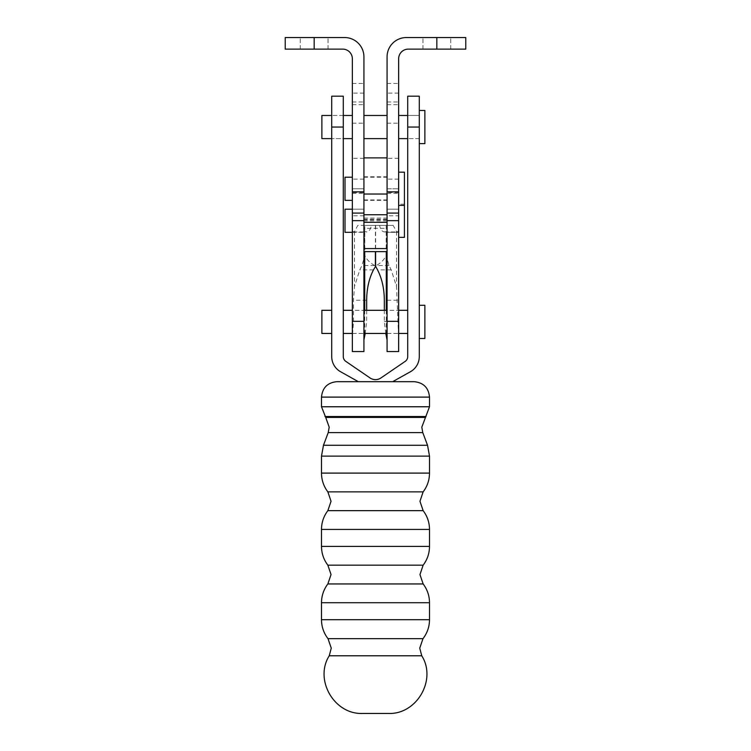 <?xml version="1.0" encoding="UTF-8"?>
<svg xmlns="http://www.w3.org/2000/svg" width="751" height="751" viewBox="0 0 751 751"><rect width="100%" height="100%" fill="white"/><g stroke="black" fill="none" stroke-linecap="round" stroke-linejoin="round"><path stroke-width="0.56" stroke-dasharray="3.75 2.82" d="M398.65 172.186L398.65 205.37L398.65 172.186M404.432 237.354L404.432 172.186M345.019 200.348L345.019 177.208M352.35 200.348L352.35 177.208L352.35 200.348M363.925 200.348L387.075 200.348L387.075 177.208L363.925 177.208L363.925 200.348L363.925 177.208M419.096 143.638L419.096 110.463L419.283 143.638M424.878 143.638L424.878 110.463M363.925 115.476L363.925 138.625L363.925 115.476M387.075 138.625L387.075 115.476L387.075 138.625M343.282 96.194L343.282 356.594A5.783 5.783 0 0 0 345.807 361.372L370.055 377.95A9.641 9.641 0 0 0 380.945 377.95L405.193 361.372A5.783 5.783 0 0 0 407.718 356.594L407.718 127.05L407.718 138.625L419.096 138.625L419.096 115.476L407.718 115.476L407.718 127.05L407.718 115.476L419.283 115.476L419.283 127.05L419.283 115.476M398.65 115.476L398.65 138.625L398.65 115.476M419.283 96.194L419.283 356.594A17.357 17.357 0 0 1 410.403 371.745L392.67 381.677L358.33 381.677L340.597 371.745A17.357 17.357 0 0 1 331.717 356.594L331.717 127.05L331.717 138.625L343.282 138.625L343.282 127.05L343.282 138.625L331.717 138.625L331.717 96.194M321.879 138.625L321.879 115.476M343.282 115.476L331.717 115.476L343.282 115.476M352.35 138.625L352.35 115.476L352.35 138.625M363.925 92.72L363.925 83.455L363.925 92.72M352.35 92.72L352.35 83.455L352.35 92.72M398.65 92.72L398.65 83.455L398.65 92.72M387.075 92.72L387.075 83.455L387.075 92.72M363.925 113.936L363.925 104.68L363.925 113.936M352.35 113.936L352.35 104.68L352.35 113.936M398.65 113.936L398.65 104.68L398.65 113.936M387.075 113.936L387.075 104.68L387.075 113.936M314.162 37.55L285.23 37.55L285.23 49.125L328.046 49.125L314.162 49.125L328.046 49.125L314.162 49.125L314.162 37.55L344.634 37.55A19.291 19.291 0 0 1 363.925 56.841L363.925 188.783L352.35 188.783L352.35 58.766A9.641 9.641 0 0 0 342.709 49.125L314.162 49.125M398.65 192.519L398.65 58.766A9.641 9.641 0 0 1 408.291 49.125L465.77 49.125L465.77 37.55L406.366 37.55A19.291 19.291 0 0 0 387.075 56.841L387.075 188.783L398.65 188.783L387.075 188.783L387.075 213.087L398.65 213.087L398.65 192.519L387.075 192.519M363.925 158.301L352.35 158.301M363.925 93.105L352.35 93.105M363.925 192.519L363.925 188.783L352.35 188.783L352.35 213.087L363.925 213.087L363.925 192.519L352.35 192.519M419.096 115.476L419.096 138.625M387.075 177.208L387.075 200.348M398.65 93.105L387.075 93.105M398.65 158.301L387.075 158.301M321.879 333.453L321.879 310.304M331.717 333.453L331.717 310.304L331.717 333.453M419.283 305.291L419.283 338.466L419.283 305.291M424.878 338.466L424.878 305.291M352.35 333.453L363.925 333.453L363.925 310.304L352.35 310.304L352.35 321.879L352.35 310.304L363.925 310.304L363.925 333.453L352.35 333.453L352.35 321.879L352.35 333.453M387.075 333.453L398.65 333.453L398.65 310.304L387.075 310.304L387.075 321.879L387.075 310.304L398.65 310.304L398.65 333.453L387.075 333.453L387.075 321.879L387.075 333.453M343.282 333.453L343.282 310.304L343.282 333.453M407.718 310.304L407.718 333.453L407.718 310.304M419.283 138.625L407.718 138.625L407.718 96.194M392.67 381.677L358.33 381.677M414.083 381.677L336.917 381.677M398.65 230.576L397.654 231.946L396.509 231.58L393.177 225.394L364.817 225.394L364.817 255.265C366.3 259.151 369.567 262.559 374.618 265.507L375.5 266.023L376.382 265.507C381.433 262.559 384.7 259.151 386.183 255.265L389.018 265.507L391.215 269.872L396.509 286.488L398.65 338.26L398.65 209.191L398.65 220.756L398.65 215.8L387.018 215.8L387.075 193.373L387.075 222.305M363.925 222.305L363.925 193.373L363.925 229.703L364.714 231.43L366.441 231.946C368.948 231.684 370.6 229.496 371.407 225.394L379.593 225.394C380.4 229.496 382.052 231.684 384.559 231.946L386.286 231.43L387.075 229.703L387.075 220.756L387.075 232.331L387.018 215.8M353.486 321.569L353.486 300.231L354.491 286.488L359.785 269.872L361.982 265.507L364.817 255.265M366.666 310.304L366.666 321.569L365.221 333.453M385.779 333.453L384.334 321.569L384.334 310.304M384.334 321.447L397.514 321.569M363.982 215.8L352.35 215.8L352.35 193.373L352.35 213.087M364.817 225.394L357.823 225.394L354.491 231.58L353.345 231.946L352.35 230.576L352.35 220.756L352.35 232.331L352.35 215.8M363.925 220.756L363.925 232.331L363.925 209.191L352.35 209.191L363.925 209.191L363.925 220.756M387.075 212.505L387.075 216.448M387.075 229.703L387.075 351.543M363.925 212.505L363.925 216.448M375.5 225.394L375.5 266.023M386.183 225.394L386.183 255.265M375.613 225.394L375.613 251.623M375.387 225.394L375.387 251.623M363.925 229.703L363.925 351.543M352.35 230.576L352.35 338.26L353.486 321.447L366.666 321.447M398.65 215.8L398.65 213.087M398.65 351.543L398.65 338.26M371.407 225.394L357.823 225.394M352.35 351.543L352.35 338.26M393.177 225.394L379.593 225.394M387.075 188.351L387.075 199.926L387.075 188.351M363.925 188.351L363.925 199.926L363.925 188.351M398.65 237.354L398.65 204.169L398.65 237.354M404.432 204.169L398.65 204.169M352.35 232.331L363.925 232.331L352.35 232.331M345.019 232.331L345.019 209.191M387.075 232.331L398.65 232.331L398.65 209.191L387.075 209.191L387.075 232.331L387.075 209.191L398.65 209.191L398.65 232.331L387.075 232.331M363.925 225.394L387.075 225.394L387.075 157.879L363.925 157.879L363.925 225.394L387.075 225.394L387.075 228.304L363.925 228.304L363.925 225.394M387.075 248.572L387.075 228.304M363.925 248.572L363.925 228.304M436.838 49.125L436.838 37.55M363.925 179.132L352.35 179.132M398.65 179.132L387.075 179.132M419.283 127.05L407.718 127.05M343.282 127.05L331.717 127.05M425.282 417.425L325.718 417.425M423.142 491.877L327.858 491.877M423.142 565.174L327.858 565.174M422.991 638.669L328.009 638.669M429.506 397.101L321.494 397.101M429.506 406.751L321.494 406.751M426.024 416.523L324.976 416.523M422.785 432.623L328.215 432.623M427.535 445.268L323.465 445.268M429.506 456.129L321.494 456.129M429.506 473.102L321.494 473.102M423.142 510.652L327.858 510.652M429.506 529.427L321.494 529.427M429.506 546.399L321.494 546.399M423.142 583.949L327.858 583.949M429.506 602.724L321.494 602.724M429.506 619.706L321.494 619.706M421.762 655.783L329.238 655.783M386.286 231.43L386.286 251.623M386.286 310.304L386.286 333.453M396.509 231.58L396.509 286.488M364.714 231.43L364.714 251.623M364.714 310.304L364.714 333.453M354.491 231.58L354.491 286.488M374.618 265.507L361.982 265.507M373.472 269.872L359.785 269.872M389.018 265.507L376.382 265.507M391.215 269.872L377.528 269.872M366.666 300.231L353.486 300.231M397.514 300.231L384.334 300.231M387.075 220.85L363.925 220.85M387.075 219.874L363.925 219.874M387.075 219.208L363.925 219.208M352.35 83.455L363.925 83.455M387.075 83.455L398.65 83.455M352.35 104.68L363.925 104.68M387.075 104.68L398.65 104.68M300.269 49.125L300.269 37.55L300.269 49.125M422.954 49.125L422.954 37.55L422.954 49.125M450.731 49.125L450.731 37.55L450.731 49.125M328.046 49.125L328.046 37.55L328.046 49.125M387.075 123.192L398.65 123.192M352.35 123.192L363.925 123.192M387.075 101.976L398.65 101.976M352.35 101.976L363.925 101.976M352.35 193.373L363.925 193.373M387.075 193.373L398.65 193.373M353.345 231.946L366.441 231.946M384.559 231.946L397.654 231.946M363.925 176.785L387.075 176.785M363.925 199.926L387.075 199.926M363.925 218.062L387.075 218.062"/><path stroke-width="1.13" d="M398.65 205.37L404.432 205.37L404.432 237.354L398.65 237.354M404.432 205.37L404.432 172.186L398.65 172.186M352.35 177.208L345.019 177.208L345.019 200.348L352.35 200.348M419.283 143.638L424.878 143.638L424.878 110.463L419.283 110.463M363.925 138.625L387.075 138.625M387.075 115.476L363.925 115.476M398.65 138.625L407.718 138.625M407.718 115.476L398.65 115.476M331.717 115.476L321.879 115.476L321.879 138.625L331.717 138.625M343.282 138.625L352.35 138.625M352.35 115.476L343.282 115.476M465.77 49.125L436.838 49.125L436.838 37.55L465.77 37.55L465.77 49.125M352.35 191.862L352.35 58.766A9.641 9.641 0 0 0 342.709 49.125L285.23 49.125L285.23 37.55L344.634 37.55A19.291 19.291 0 0 1 363.925 56.841L363.925 191.862L352.35 191.862L352.35 351.543L363.925 351.543L363.925 222.305L363.925 248.572L387.075 248.572L387.075 222.305L387.075 351.543L398.65 351.543L398.65 321.334L387.075 321.334M436.838 37.55L406.366 37.55A19.291 19.291 0 0 0 387.075 56.841L387.075 213.087L398.65 213.087L398.65 58.766A9.641 9.641 0 0 1 408.291 49.125L436.838 49.125M352.35 213.087L363.925 213.087L363.925 191.862M331.717 310.304L321.879 310.304L321.879 333.453L331.717 333.453M419.283 338.466L424.878 338.466L424.878 305.291L419.283 305.291M343.282 333.453L352.35 333.453M363.925 333.453L387.075 333.453M398.65 333.453L407.718 333.453M407.718 310.304L398.65 310.304M387.075 310.304L363.925 310.304M352.35 310.304L343.282 310.304M392.67 381.677L410.403 371.745A17.357 17.357 0 0 0 419.283 356.594L419.283 96.194L407.718 96.194L407.718 356.594A5.783 5.783 0 0 1 405.193 361.372L380.945 377.95A9.641 9.641 0 0 1 370.055 377.95L345.807 361.372A5.783 5.783 0 0 1 343.282 356.594L343.282 96.194L331.717 96.194L331.717 356.594A17.357 17.357 0 0 0 340.597 371.745L358.33 381.677M425.282 417.425L325.718 417.425L321.494 406.751L321.494 397.101C322.404 387.732 327.549 382.588 336.917 381.677L414.083 381.677C423.451 382.588 428.596 387.732 429.506 397.101L429.506 406.751L421.799 427.197L422.785 432.623L427.535 445.268L429.506 456.129L429.506 473.102C429.45 480.058 427.328 486.319 423.142 491.877L419.959 501.264L423.142 510.652C427.328 516.209 429.45 522.471 429.506 529.427L429.506 546.399C429.45 553.365 427.328 559.617 423.142 565.174L419.959 574.562L423.142 583.949C427.328 589.516 429.45 595.768 429.506 602.724L429.506 619.706C429.45 626.747 427.272 633.074 422.991 638.669L419.734 648.151L421.762 655.783C436.96 679.852 416.664 714.755 388.229 713.45L362.771 713.45L388.229 713.45M422.785 432.623L328.215 432.623L323.465 445.268L427.535 445.268M429.506 456.129L321.494 456.129L321.494 473.102L429.506 473.102M429.506 529.427L321.494 529.427L321.494 546.399L429.506 546.399M429.506 602.724L321.494 602.724L321.494 619.706L429.506 619.706M387.075 339.865L385.779 333.453M375.613 251.623L375.613 266.23L373.472 269.872C369.023 278.546 366.76 288.666 366.666 300.231L366.666 310.304M384.334 310.304L384.334 300.231C384.24 288.666 381.977 278.546 377.528 269.872L375.613 266.23M375.387 251.623L375.387 266.23M365.221 333.453L363.925 339.865M398.65 213.087L398.65 321.334M352.35 209.191L345.019 209.191L345.019 232.331L352.35 232.331M387.075 157.879L387.075 222.305L363.925 222.305L363.925 157.879L387.075 157.879M314.162 49.125L314.162 37.55M398.65 191.862L387.075 191.862M419.283 127.05L407.718 127.05M343.282 127.05L331.717 127.05M321.494 529.427C321.55 522.471 323.672 516.209 327.858 510.652L331.041 501.264L327.858 491.877L423.142 491.877M321.494 602.724C321.55 595.768 323.672 589.516 327.858 583.949L331.041 574.562L327.858 565.174L423.142 565.174M421.762 655.783L329.238 655.783L331.266 648.151L328.009 638.669L422.991 638.669M321.494 397.101L429.506 397.101M324.976 416.523L426.024 416.523M321.494 406.751L429.506 406.751M327.858 510.652L423.142 510.652M327.858 583.949L423.142 583.949M386.286 251.623L386.286 310.304M386.286 333.453L386.286 335.284M364.714 251.623L364.714 310.304M364.714 333.453L364.714 335.284M363.925 220.653L352.35 220.653M398.65 220.653L387.075 220.653M363.925 321.334L352.35 321.334M387.075 194.03L363.925 194.03M387.075 214.748L363.925 214.748M325.718 417.425L329.201 427.197L328.215 432.623M321.494 456.129L323.465 445.268M327.858 491.877C323.672 486.319 321.55 480.058 321.494 473.102M327.858 565.174C323.672 559.617 321.55 553.365 321.494 546.399M328.009 638.669C323.728 633.074 321.55 626.747 321.494 619.706M329.238 655.783C314.04 679.852 334.336 714.755 362.771 713.45M363.925 251.623L387.075 251.623"/></g></svg>
